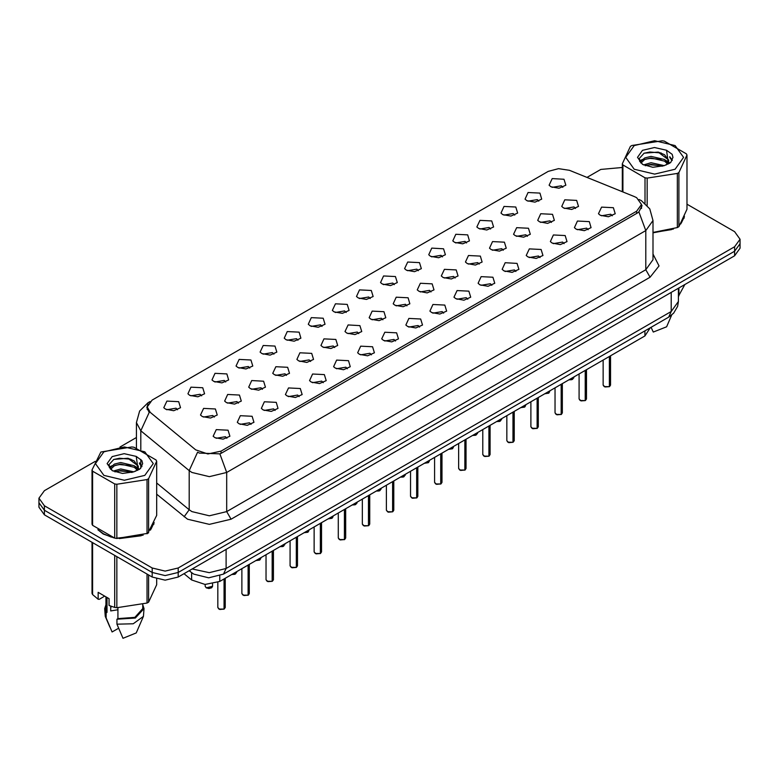 <?xml version="1.0" encoding="UTF-8"?>
<svg xmlns="http://www.w3.org/2000/svg" width="779" height="779" viewBox="0 0 779 779"><rect width="100%" height="100%" fill="white"/><g stroke="black" fill="none" stroke-linecap="round" stroke-linejoin="round"><path stroke-width="1.17" d="M526.867 200.661L525.036 199.161L528.084 192.54L539.905 193.134L541.736 199.161L534.978 202.141L526.867 200.661M538.786 201.216L537.296 199.658L527.987 201.216M502.786 214.566L500.955 213.066L504.003 206.445L515.825 207.039L517.655 213.066L510.897 216.046L502.786 214.566M514.695 215.121L513.215 213.563L503.906 215.121M478.696 228.471L476.865 226.962L479.922 220.35L491.744 220.944L493.574 226.962L486.817 229.951L478.696 228.471M490.614 229.026L489.134 227.468L479.825 229.026M454.615 242.376L452.784 240.867L455.842 234.255L467.663 234.849L469.484 240.867L462.736 243.856L454.615 242.376M466.533 242.931L465.053 241.373L455.744 242.931M430.534 256.281L428.703 254.772L431.761 248.16L443.572 248.754L445.403 254.772L438.645 257.761L430.534 256.281M442.453 256.827L440.972 255.278L431.654 256.827M406.453 270.186L404.622 268.677L407.68 262.056L419.492 262.65L421.322 268.677L414.564 271.667L406.453 270.186M418.372 270.732L416.882 269.183L407.573 270.732M382.372 284.082L380.541 282.582L383.599 275.961L395.411 276.555L397.241 282.582L390.483 285.562L382.372 284.082M394.291 284.637L392.801 283.079L383.492 284.637M358.291 297.987L356.461 296.487L359.508 289.866L371.33 290.46L373.16 296.487L366.403 299.467L358.291 297.987M370.21 298.542L368.72 296.984L359.411 298.542M334.21 311.892L332.38 310.383L335.428 303.771L347.249 304.365L349.08 310.383L342.322 313.372L334.21 311.892M346.129 312.447L344.639 310.889L335.33 312.447M310.12 325.797L308.299 324.288L311.347 317.676L323.168 318.27L324.999 324.288L318.241 327.277L310.12 325.797M322.039 326.352L320.558 324.794L311.249 326.352M286.039 339.702L284.208 338.193L287.266 331.581L299.087 332.175L300.918 338.193L294.16 341.183L286.039 339.702M297.958 340.257L296.478 338.699L287.169 340.257M261.958 353.608L260.128 352.098L263.185 345.487L274.997 346.071L276.827 352.098L270.07 355.088L261.958 353.608M273.877 354.153L272.397 352.605L263.088 354.153M237.877 367.513L236.047 366.003L239.104 359.382L250.916 359.976L252.747 366.003L245.989 368.983L237.877 367.513M249.796 368.058L248.306 366.5L238.997 368.058M213.797 381.408L211.966 379.909L215.023 373.287L226.835 373.881L228.666 379.909L221.908 382.888L213.797 381.408M225.715 381.963L224.225 380.405L214.916 381.963M189.716 395.313L187.885 393.814L190.943 387.192L202.754 387.786L204.585 393.814L197.827 396.793L189.716 395.313M201.634 395.868L200.145 394.31L190.836 395.868M165.635 409.218L163.804 407.709L166.852 401.097L178.673 401.691L180.504 407.709L173.746 410.699L165.635 409.218M177.554 409.773L176.064 408.215L166.755 409.773M550.948 186.756L549.117 185.256L552.175 178.634L563.986 179.228L565.817 185.256L559.059 188.236L550.948 186.756M562.866 187.311L561.377 185.753L552.068 187.311M539.516 221.869L537.685 220.369L540.733 213.748L552.554 214.342L554.385 220.369L547.627 223.349L539.516 221.869M551.435 222.424L549.945 220.866L540.636 222.424M515.435 235.774L513.604 234.265L516.652 227.653L528.474 228.247L530.304 234.265L523.546 237.254L515.435 235.774M527.354 236.329L525.864 234.771L516.555 236.329M491.345 249.679L489.524 248.17L492.571 241.558L504.393 242.152L506.223 248.17L499.466 251.159L491.345 249.679M503.263 250.234L501.783 248.676L492.474 250.234M467.264 263.584L465.433 262.075L468.491 255.463L480.312 256.057L482.143 262.075L475.385 265.064L467.264 263.584M479.182 264.13L477.702 262.581L468.393 264.13M443.183 277.49L441.352 275.98L444.41 269.359L456.221 269.953L458.052 275.98L451.294 278.97L443.183 277.49M455.102 278.035L453.621 276.487L444.312 278.035M419.102 291.385L417.271 289.885L420.329 283.264L432.141 283.858L433.971 289.885L427.213 292.865L419.102 291.385M431.021 291.94L429.531 290.382L420.222 291.94M395.021 305.29L393.191 303.791L396.248 297.169L408.06 297.763L409.89 303.791L403.132 306.77L395.021 305.29M406.94 305.845L405.45 304.287L396.141 305.845M370.94 319.195L369.11 317.696L372.167 311.074L383.979 311.668L385.809 317.696L379.052 320.675L370.94 319.195M382.859 319.75L381.369 318.192L372.06 319.75M346.859 333.1L345.029 331.591L348.077 324.979L359.898 325.573L361.729 331.591L354.971 334.581L346.859 333.1M358.778 333.655L357.288 332.097L347.979 333.655M322.779 347.006L320.948 345.496L323.996 338.884L335.817 339.478L337.648 345.496L330.89 348.486L322.779 347.006M334.688 347.561L333.208 346.003L323.898 347.561M298.688 360.911L296.857 359.401L299.915 352.79L311.736 353.374L313.567 359.401L306.809 362.391L298.688 360.911M310.607 361.456L309.127 359.908L299.818 361.456M274.607 374.816L272.777 373.307L275.834 366.685L287.655 367.279L289.476 373.307L282.719 376.286L274.607 374.816M286.526 375.361L285.046 373.803L275.737 375.361M250.526 388.711L248.696 387.212L251.753 380.59L263.565 381.184L265.396 387.212L258.638 390.191L250.526 388.711M262.445 389.266L260.965 387.708L251.646 389.266M226.446 402.616L224.615 401.117L227.672 394.495L239.484 395.089L241.315 401.117L234.557 404.097L226.446 402.616M238.364 403.171L236.874 401.613L227.565 403.171M202.365 416.522L200.534 415.012L203.592 408.4L215.403 408.994L217.234 415.012L210.476 418.002L202.365 416.522M214.283 417.077L212.794 415.519L203.485 417.077M563.597 207.964L561.766 206.464L564.824 199.843L576.635 200.437L578.466 206.464L571.708 209.444L563.597 207.964M575.515 208.519L574.026 206.961L564.717 208.519M576.246 229.172L574.415 227.672L577.473 221.051L589.284 221.645L591.115 227.672L584.357 230.652L576.246 229.172M588.164 229.727L586.675 228.169L577.366 229.727M552.165 243.077L550.334 241.568L553.392 234.956L565.203 235.55L567.034 241.568L560.276 244.557L552.165 243.077M564.084 243.632L562.594 242.074L553.285 243.632M528.084 256.982L526.253 255.473L529.301 248.861L541.123 249.455L542.953 255.473L536.195 258.462L528.084 256.982M540.003 257.537L538.513 255.979L529.204 257.537M504.003 270.888L502.173 269.378L505.22 262.766L517.042 263.36L518.872 269.378L512.115 272.368L504.003 270.888M515.912 271.433L514.432 269.885L505.123 271.433M479.913 284.793L478.082 283.283L481.14 276.662L492.961 277.256L494.792 283.283L488.034 286.273L479.913 284.793M491.831 285.338L490.351 283.79L481.042 285.338M455.832 298.688L454.001 297.188L457.059 290.567L468.88 291.161L470.701 297.188L463.943 300.168L455.832 298.688M467.751 299.243L466.27 297.685L456.961 299.243M431.751 312.593L429.92 311.094L432.978 304.472L444.79 305.066L446.62 311.094L439.862 314.073L431.751 312.593M443.67 313.148L442.19 311.59L432.871 313.148M407.67 326.498L405.84 324.999L408.897 318.377L420.709 318.971L422.539 324.999L415.782 327.978L407.67 326.498M419.589 327.053L418.099 325.495L408.79 327.053M383.589 340.404L381.759 338.894L384.816 332.282L396.628 332.876L398.459 338.894L391.701 341.884L383.589 340.404M395.508 340.959L394.018 339.401L384.709 340.959M359.508 354.309L357.678 352.799L360.726 346.188L372.547 346.782L374.378 352.799L367.62 355.789L359.508 354.309M371.427 354.864L369.937 353.306L360.628 354.864M335.428 368.214L333.597 366.705L336.645 360.093L348.466 360.687L350.297 366.705L343.539 369.694L335.428 368.214M347.346 368.759L345.857 367.211L336.547 368.759M311.337 382.119L309.516 380.61L312.564 373.988L324.385 374.582L326.216 380.61L319.458 383.589L311.337 382.119M323.256 382.664L321.776 381.106L312.467 382.664M287.256 396.014L285.426 394.515L288.483 387.893L300.304 388.487L302.135 394.515L295.377 397.494L287.256 396.014M299.175 396.569L297.695 395.011L288.386 396.569M263.175 409.92L261.345 408.42L264.402 401.798L276.214 402.392L278.045 408.42L271.287 411.4L263.175 409.92M275.094 410.475L273.614 408.917L264.305 410.475M239.095 423.825L237.264 422.315L240.322 415.704L252.133 416.298L253.964 422.315L247.206 425.305L239.095 423.825M251.013 424.38L249.523 422.822L240.214 424.38M215.014 437.73L213.183 436.221L216.241 429.609L228.052 430.203L229.883 436.221L223.125 439.21L215.014 437.73M226.932 438.285L225.443 436.727L216.134 438.285M600.327 215.267L598.496 213.767L601.554 207.146L613.365 207.74L615.196 213.767L608.438 216.747L600.327 215.267M612.245 215.822L610.755 214.264L601.446 215.822M634.408 196.6L636.628 197.681L641.487 204.458L636.628 211.226L221.051 451.158L207.876 453.923L195.724 449.873L150.25 412.383L147.25 406.891L152.109 400.114L548.212 171.429L558.504 168.653L569.468 170.348L634.408 196.6M650.28 327.725L644.876 335.963L219.756 581.407L205.111 584.484L191.615 579.985L183.99 573.695M97.842 529.71L103.256 533.975L114.357 538.026M642.139 205.656L638.887 211.898L637.28 213.076L221.703 453.008L219.844 453.836L199.375 453.096L197.584 452.219L189.18 470.594L140.843 430.738L136.393 422.598L136.393 447.974M95.194 461.334L44.354 490.682L38.95 498.209L38.95 507.246L44.354 514.783L152.158 577.015L152.158 572.497L165.197 575.623L178.235 572.497L734.646 251.257L740.05 243.73L734.646 251.257L178.235 572.497L165.197 575.623L152.158 572.497L44.354 510.264L152.158 572.497L152.158 567.979L165.197 571.104L178.235 567.979L734.646 246.739L740.05 239.211L734.646 231.684L686.99 204.176M38.95 502.728L44.354 510.264L38.95 502.728M140.843 449.668L140.843 430.738L149.188 412.432L146.822 407.378L148.068 403.902M652.958 232.804L673.446 228.997M680.778 223.933L684.459 216.28M115.779 538.299L143.112 535.173M150.444 530.119L154.125 522.466M622.333 167.534L600.765 169.442L586.947 177.417M136.393 437.545L119.976 447.029M38.95 498.209L44.354 505.746L152.158 567.979M152.158 577.015L165.197 580.141L178.235 577.015L734.646 255.775L740.05 248.248L740.05 239.211M609.344 386.647L605.117 387.007L603.16 385.079L604.241 386.588L609.344 386.647L609.344 356.48M609.314 386.705L604.329 386.637M609.344 386.501L609.567 356.354M585.253 400.552L581.037 400.912L579.079 398.984L580.16 400.484L585.253 400.552L585.253 370.385M585.233 400.61L580.248 400.542M585.253 400.396L585.487 370.259M561.172 414.457L556.956 414.817L554.999 412.889L556.079 414.389L561.172 414.457L561.172 384.29M561.153 414.516L556.167 414.438M561.172 414.301L561.406 384.164M537.091 428.362L532.875 428.723L530.918 426.785L531.989 428.294L537.091 428.362L537.091 398.196M537.072 428.421L532.076 428.343M537.091 428.207L537.325 398.059M513.01 442.268L508.784 442.618L506.827 440.69L507.908 442.199L513.01 442.268L513.01 412.101M512.981 442.316L507.996 442.248M513.01 442.112L513.234 411.964M634.233 145.605L625.771 157.397L634.233 169.189L654.662 174.077L675.091 169.189L683.553 157.397L675.091 145.605L654.662 140.717L634.233 145.605M652.958 232.473L677.36 227.585L678.899 226.699L686.99 209.239L686.99 155.07L686.435 153.862L664.302 141.087L662.199 140.756L631.973 145.439L630.435 146.325L622.333 163.775L622.898 164.992L622.898 191.946M645.022 203.28L645.022 177.768L622.898 164.992M645.022 177.768L647.125 178.089L647.125 205.354M677.36 227.585L677.36 173.415L647.125 178.089M677.36 173.415L678.899 172.529L678.899 226.699M664.224 165.654L651.03 162.743L643.542 164.953M662.384 166.258L651.03 164.33L645.226 165.684M667.837 162.869L664.604 159.529L651.03 156.365L644.73 157.933L641.088 161.039L640.611 162.723M667.321 163.658L664.604 161.117L651.03 157.962L644.73 159.529L640.903 163.035M666.084 165.041L668.236 162.051L668.713 159.948L658.177 152.09L644.145 153.2L639.199 158.595L642.519 164.379M667.973 164.203L668.713 161.214M668.674 160.571L664.604 154.748L658.547 152.158M642.519 150.386L637.485 157.397L642.519 164.408L652.851 167.261L663.99 165.723L670.69 162.48L672.939 157.397L672.17 154.369L666.542 150.23L654.477 147.484L642.519 150.386M666.542 150.23L668.236 162.042M622.333 191.722L622.333 163.775M686.99 155.07L678.899 172.529M661.128 165.723L649.929 164.768L645.479 165.576M669.297 163.463L668.518 162.83M668.041 162.49L667.243 161.964M661.128 159.344L649.929 158.39L645.479 159.198M641.175 160.883L639.861 161.691M672.092 160.581L669.736 157.475M661.167 152.986L649.929 152.012L643.941 153.297M672.939 157.553L672.17 154.369M669.813 163.123L668.655 162.139M668.314 161.886L665.558 160.24M642.256 159.549L639.569 161.107M672.287 160.201L669.736 156.676M103.909 451.781L95.447 463.583L103.909 475.375L124.338 480.263L144.767 475.375L153.229 463.583L144.767 451.781L124.338 446.903L103.909 451.781M100.861 452.054L92.01 469.961L92.565 471.168L92.565 525.338L114.698 538.114L116.801 538.445L147.806 533.333L156.667 515.425L156.667 461.256L156.102 460.048L133.978 447.263L131.875 446.942L100.861 452.054M114.698 538.114L114.698 483.944L92.565 471.168M114.698 483.944L116.801 484.275L116.801 538.445M147.027 533.761L147.027 479.601L116.801 484.275M147.027 479.601L148.565 478.705L148.565 532.875M92.01 469.961L92.01 524.131L92.565 525.338M133.9 471.84L120.696 468.919L113.208 471.139M132.06 472.434L120.696 470.516L114.893 471.86M137.503 469.046L134.27 465.706L120.696 462.551L114.396 464.118L110.764 467.225L110.287 468.909M136.987 469.844L134.27 467.303L120.696 464.138L114.396 465.706L110.569 469.221M135.75 471.227L137.912 468.237L138.389 466.124L127.853 458.276L113.822 459.386L108.875 464.781L112.195 470.555M137.649 470.389L138.389 467.468L134.27 460.925L128.214 458.344M112.186 456.572L107.161 463.583L112.186 470.594L122.527 473.437L133.667 471.908L140.356 468.656L142.615 463.583L141.846 460.545L136.218 456.416L124.153 453.66L112.186 456.572M136.218 456.416L137.912 468.228M156.667 461.256L148.565 478.705M130.794 471.908L119.606 470.944L115.156 471.753M138.974 469.64L138.185 469.016M137.708 468.666L136.909 468.15M130.794 465.53L119.606 464.576L115.156 465.384M110.852 467.069L109.537 467.877M141.768 466.757L139.412 463.661M130.843 459.172L119.606 458.198L113.617 459.483M142.615 463.739L141.846 460.545M139.48 469.309L138.331 468.325M137.98 468.062L135.234 466.417M111.933 465.725L109.235 467.293M141.963 466.378L139.402 462.862M652.958 232.629L671.479 229.62M681.44 222.775L684.02 217.36M678.382 296.273L684.858 284.52M651.098 327.248L653.308 332.097L666.59 326.771L671.673 315.018M678.899 287.967L678.899 295.962M99.089 530.626L103.471 533.849L111.339 537.101M119.294 538.591L141.155 535.806M151.116 528.96L153.687 523.546M111.416 606.393L110.715 607.766M110.715 606.15L110.715 610.94L117.911 609.772M104.717 596.12L99.206 599.304L98.203 599.236L98.203 592.361L109.07 598.632L109.07 605.517L114.698 607.386L116.801 607.708L147.027 603.034L148.565 602.148L156.667 584.698L156.667 578.933M117.911 607.786L117.911 618.623L134.864 617.387L142.781 608.642L142.781 604.553M117.911 618.623L116.967 619.169L135.332 618.059L144.008 608.642L142.781 604.689M116.967 619.169L116.967 624.193L133.258 623.784L143.424 616.413L144.008 608.642M116.967 624.193L122.985 638.283L136.267 632.947L143.424 616.413M147.027 603.034L147.027 574.055M148.565 574.941L148.565 602.148M116.801 556.605L116.801 607.708M114.698 607.386L114.698 555.388M92.565 542.612L92.565 594.611L98.203 599.236M92.565 594.611L92.01 593.394L92.01 542.291M105.895 596.802L105.895 608.642L107.044 612.352L107.044 597.464M105.895 604.689L104.668 608.642L106.1 612.898L107.044 612.352M104.668 608.642L105.253 616.413L106.1 617.913L106.1 612.898M118.603 628.264L112.118 632.012L106.1 617.913M488.93 456.163L484.704 456.523L482.746 454.595L483.827 456.104L488.93 456.163L488.93 426.006M488.9 456.221L483.915 456.153M488.93 456.017L489.154 425.87M464.849 470.068L460.623 470.428L458.665 468.5L459.746 470.01L464.849 470.068L464.849 439.911M464.82 470.127L459.834 470.058M464.849 469.922L465.073 439.775M440.768 483.973L436.542 484.334L434.585 482.405L435.665 483.915L440.768 483.973L440.768 453.806M440.739 484.032L435.753 483.963M440.768 483.827L440.992 453.68M416.687 497.878L412.461 498.239L410.504 496.311L411.585 497.81L416.687 497.878L416.687 467.712M416.658 497.937L411.672 497.869M416.687 497.723L416.911 467.585M392.597 511.784L388.38 512.144L386.423 510.216L387.504 511.715L392.597 511.784L392.597 481.617M392.577 511.842L387.591 511.764M392.597 511.628L392.83 481.49M368.516 525.689L364.299 526.049L362.342 524.111L363.423 525.621L368.516 525.689L368.516 495.522M368.496 525.737L363.501 525.669M368.516 525.533L368.749 495.386M344.435 539.594L340.219 539.944L338.252 538.016L339.332 539.526L344.435 539.594L344.435 509.427M344.415 539.643L339.42 539.574M344.435 539.438L344.669 509.291M320.354 553.489L316.128 553.85L314.171 551.921L315.252 553.431L320.354 553.489L320.354 523.332M320.325 553.548L315.339 553.48M320.354 553.343L320.578 523.196M296.273 567.394L292.047 567.755L290.09 565.827L291.171 567.336L296.273 567.394L296.273 537.228M296.244 567.453L291.258 567.385M296.273 567.248L296.497 537.101M272.192 581.3L267.966 581.66L266.009 579.732L267.09 581.231L272.192 581.3L272.192 551.133M272.163 581.358L267.178 581.29M272.192 581.153L272.416 551.006M248.112 595.205L243.885 595.565L241.928 593.637L243.009 595.137L248.112 595.205L248.112 565.038M248.082 595.263L243.097 595.185M248.112 595.049L248.335 564.911M224.021 609.11L219.805 609.47L217.847 607.542L218.928 609.042L224.021 609.11L224.021 578.943M224.001 609.168L219.016 609.09M224.021 608.954L224.255 578.816M221.051 451.158L221.051 453.349M636.628 211.226L636.628 213.456M644.876 330.841L644.876 335.963M191.615 572.662L191.615 579.985M219.756 575.885L219.756 581.407M652.958 254.042L659.024 265.941L650.105 277.236L231.051 519.174L226.708 511.637L645.752 269.709L652.958 259.67L652.958 220.515L645.752 230.555L638.887 211.898M231.051 519.174L209.317 524.364L187.583 519.174L156.667 494.149M191.926 511.637L209.317 515.795L226.708 511.637L226.708 472.493L209.317 476.651L191.926 472.493L189.18 470.594L189.18 509.748L191.926 511.637M219.844 453.836L226.708 472.493L645.752 230.555L645.752 269.709L650.105 277.236M149.5 402.071L148.049 402.704L139.607 410.981L136.393 422.598M178.235 567.979L178.235 577.015M734.646 246.739L734.646 255.775M44.354 505.746L44.354 514.783M140.843 459.415L140.843 468.121M156.667 482.941L189.18 509.748L184.136 516.798M192.17 568.972L209.278 572.643L226.056 568.485L671.186 311.493L678.382 301.454L677.642 306.332L673.621 313.197L668.635 317.121L223.505 574.113L226.056 568.485L226.056 549.409M671.186 292.417L671.186 311.493L668.635 317.121M189.501 570.51L190.777 572L189.19 570.695M609.567 386.52L610.532 385.079L610.532 355.789M568.962 379.801L573.802 377.776L571.883 379.694L568.894 379.831L572.682 379.305M585.487 400.425L586.451 398.984L586.451 369.694M561.406 414.321L562.37 412.889L562.37 383.599M537.325 428.226L538.289 426.785L538.289 397.504M513.234 442.131L514.208 440.69L514.208 411.409M544.881 393.697L549.721 391.681L548.806 393.122L544.813 393.736M548.601 393.21L544.842 393.716M520.791 407.602L525.64 405.586L524.725 407.027L520.732 407.641M524.52 407.115L520.761 407.621M496.71 421.507L501.559 419.482L499.641 421.4L496.651 421.546L500.43 421.02M489.154 456.036L490.127 454.595L490.127 425.315M465.073 469.941L466.046 468.5L466.046 439.22M440.992 483.847L441.966 482.405L441.966 453.115M476.349 434.925L472.629 435.412L477.478 433.387L475.56 435.305L472.571 435.451M448.548 449.317L453.397 447.292L452.482 448.733L448.48 449.356M452.268 448.821L448.519 449.337M424.467 463.223L429.307 461.197L428.401 462.638L424.399 463.262M428.187 462.726L424.438 463.242M416.911 497.742L417.875 496.311L417.875 467.02M392.83 511.647L393.794 510.216L393.794 480.925M368.749 525.552L369.713 524.111L369.713 494.831M344.669 539.457L345.633 538.016L345.633 508.736M320.578 553.363L321.552 551.921L321.552 522.641M400.387 477.128L405.226 475.102L403.308 477.021L400.318 477.157M404.106 476.631L400.348 477.147M376.306 491.023L381.145 489.008L379.227 490.926L376.238 491.062L380.025 490.536M355.945 504.441L352.225 504.928L357.064 502.913L355.146 504.821L352.157 504.967M328.134 518.833L332.984 516.808L332.068 518.259L328.076 518.872M331.854 518.347L328.105 518.853M304.053 532.739L308.903 530.713L307.987 532.154L303.995 532.778M307.773 532.252L304.024 532.758M296.497 567.268L297.471 565.827L297.471 536.546M272.416 581.173L273.39 579.732L273.39 550.441M248.335 595.068L249.299 593.637L249.299 564.347M224.255 608.974L225.219 607.542L225.219 578.252M283.692 546.147L279.973 546.644L284.822 544.618L282.894 546.537L279.904 546.683M255.892 560.549L260.741 558.524L259.826 559.965L255.824 560.588M259.611 560.052L255.863 560.568M235.531 573.957L231.811 574.454L236.65 572.429L234.732 574.347L231.743 574.483M206.279 587.833L212.57 586.334L211.654 587.775L208.899 588.515L206.299 587.892L205.198 586.334L206.279 587.833M211.45 587.863L206.367 587.882M147.25 406.891L147.25 409.53M641.487 204.458L641.487 208.48M652.958 220.515L649.744 208.899L641.292 200.631L639.101 199.502M150.074 401.536L148.049 402.704M223.505 574.113L208.665 577.843L193.825 574.113L190.777 572M678.382 301.454L678.382 288.259M603.16 385.079L603.16 360.054M610.532 385.079L609.538 386.569M573.802 377.776L573.802 376.997M579.079 398.984L579.079 373.959M586.451 398.984L585.457 400.474M554.999 412.889L554.999 387.864M562.37 412.889L561.377 414.379M530.918 426.785L530.918 401.76M538.289 426.785L537.296 428.284M506.827 440.69L506.827 415.665M514.208 440.69L513.215 442.19M549.721 391.681L549.721 390.902M525.64 405.586L525.64 404.807M501.559 419.482L501.559 418.712M684.176 218.091L684.176 216.99M153.843 524.267L153.843 523.167M109.849 627.037L105.253 616.413M482.746 454.595L482.746 429.57M490.127 454.595L489.134 456.095M458.665 468.5L458.665 443.475M466.046 468.5L465.053 470M434.585 482.405L434.585 457.38M441.966 482.405L440.963 483.895M477.478 433.387L477.478 432.618M453.397 447.292L453.397 446.523M429.307 461.197L429.307 460.418M410.504 496.311L410.504 471.285M417.875 496.311L416.882 497.8M386.423 510.216L386.423 485.19M393.794 510.216L392.801 511.706M362.342 524.111L362.342 499.086M369.713 524.111L368.72 525.611M338.252 538.016L338.252 512.991M345.633 538.016L344.639 539.516M314.171 551.921L314.171 526.896M321.552 551.921L320.558 553.421M405.226 475.102L405.226 474.323M381.145 489.008L381.145 488.229M357.064 502.913L357.064 502.134M332.984 516.808L332.984 516.039M308.903 530.713L308.903 529.944M290.09 565.827L290.09 540.801M297.471 565.827L296.478 567.326M266.009 579.732L266.009 554.706M273.39 579.732L272.397 581.222M241.928 593.637L241.928 568.612M249.299 593.637L248.306 595.127M217.847 607.542L217.847 582.371M225.219 607.542L224.225 609.032M284.822 544.618L284.822 543.849M260.741 558.524L260.741 557.745M236.65 572.429L236.65 571.65M212.57 586.334L212.57 583.977M205.198 586.334L205.198 584.493"/></g></svg>
